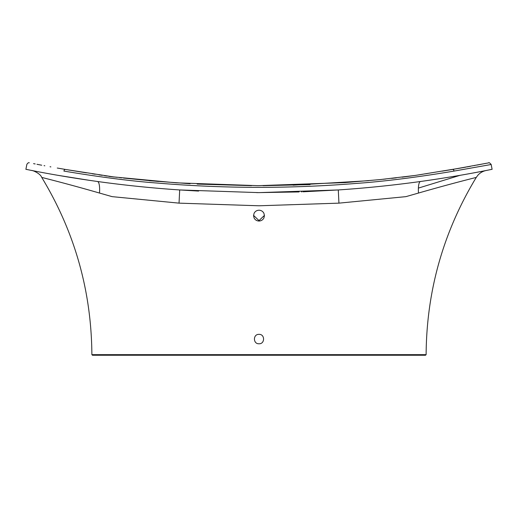 <?xml version="1.0" encoding="UTF-8"?>
<svg xmlns="http://www.w3.org/2000/svg" width="518" height="518" viewBox="0 0 518 518"><rect width="100%" height="100%" fill="white"/><g stroke="black" fill="none" stroke-linecap="round" stroke-linejoin="round"><path stroke-width="0.78" d="M454.098 171.076C503.502 162.309 503.49 162.315 454.066 171.082C425.705 175.893 388.863 181.151 355.995 183.443C322.17 186.163 288.312 187.458 254.429 187.335C221.976 187.205 189.575 185.774 157.232 183.048C125.783 180.756 90.404 175.531 63.902 171.076C14.51 162.315 14.51 162.315 63.902 171.076A2.059 1.237 99.5 0 1 65.423 169.438C17.224 160.684 17.224 160.684 65.423 169.438L57.271 168.039M338.94 203.147L405.898 196.646L418.492 193.052C453.962 182.815 477.02 177.305 476.288 177.376C477.169 177.266 453.975 182.809 418.492 193.052A15.003 3.762 82.1 0 1 420.564 181.488C464.633 175.311 493.149 169.01 492.1 169.315C492.981 169.03 465.455 175.181 420.564 181.488C393.298 185.263 365.876 188.086 338.286 189.951L338.94 203.147L259 205.782L179.04 203.14L112.102 196.646L99.508 193.052C63.973 182.796 41.013 177.318 41.712 177.376C40.857 177.279 63.928 182.783 99.508 193.052A15.003 3.762 -82.1 0 0 97.436 181.488C52.817 175.226 24.903 169.01 25.9 169.315C25.045 169.036 52.7 175.201 97.436 181.488C124.708 185.263 152.124 188.086 179.688 189.951L198.601 191.077M490.928 169.548L483.631 170.992M482.75 171.16L481.889 171.328M481.513 171.4L479.713 171.749M478.425 171.989L476.916 172.274M475.654 172.513L474.682 172.695M179.04 203.14L179.688 189.951L259 192.625L338.286 189.951L303.082 191.802M259 343.771C252.939 344.062 252.913 334.071 259 334.356C265.074 334.065 265.074 344.062 259 343.771M254.085 217.948C255.128 219.917 256.766 220.94 259 221.031C261.227 220.946 262.866 219.917 263.915 217.948L264.445 215.624L263.882 213.235C262.833 211.312 261.201 210.302 259 210.217C256.805 210.302 255.173 211.305 254.118 213.235L253.555 215.624L254.085 217.948M264.439 215.404L259 220.59L253.561 215.404M418.395 188.092L460.003 175.337M450.641 169.762L452.544 169.444C500.776 160.684 500.789 160.684 452.577 169.438L461.538 167.897M460.988 167.994L415.397 175.414L380.354 179.565L344.943 182.601L258.184 185.671L176.379 182.835L113.52 176.903L65.423 169.438M162.05 355.244L92.469 355.244L162.05 355.244L162.024 354.681L91.88 354.662L426.12 354.662L355.976 354.681L355.95 355.244L425.531 355.244L162.276 355.244M486.182 170.493L486.046 170.519C482.893 171.199 480.212 172.714 478.017 175.078L476.288 177.376C443.285 231.863 426.56 290.961 426.12 354.662L420.545 354.668M256.708 192.625L257.465 192.625M257.847 192.625L299.067 191.945M107.181 355.244L116.692 355.244M485.631 163.403L485.152 163.5M485.029 163.526L476.903 165.093M474.948 165.462L474.384 165.566M470.48 166.291L466.75 166.971M465.831 167.139L464.154 167.437M464.115 167.444L461.914 167.832M429.448 180.219L439.64 178.684M449.417 177.124L451.443 176.787M463.254 174.767L464.206 174.598M464.847 174.488L468.9 173.757M473.368 172.941L474.864 172.662M477.596 172.151L477.985 172.073M478.807 171.918L479.241 171.834M479.551 171.775L481.837 171.341M482.2 171.27L485.094 170.707M26.671 169.47L26.185 169.373M35.956 171.296L32.893 170.7M32.932 170.713L36.02 171.309M36.15 171.335L36.791 171.458M44.043 172.831L44.619 172.941M49.042 173.75L50.505 174.009M54.474 174.721L56.812 175.129M57.213 175.201L57.718 175.285M57.822 175.304L89.756 180.394M301.534 191.861L301.968 191.841M97.034 354.668L91.88 354.662C91.44 290.961 74.715 231.863 41.712 177.376C40.242 173.219 31.87 170.085 31.825 170.493L31.825 170.493M91.88 354.662L92.469 355.244L95.824 355.244M420.195 355.244L425.531 355.244L426.12 354.662M50.868 166.9L50.045 166.751M44.807 165.792L44.069 165.65M41.699 165.21L38.377 164.575M38.086 164.517L36.979 164.303M33.566 163.636L35.166 163.953M310.049 184.609L263.034 185.684M190.1 183.722L149.424 180.724M114.07 177.026L111.04 176.657M110.774 176.625L108.748 176.366M454.066 171.082A2.059 1.237 -99.5 0 0 452.544 169.444M488.72 162.788C488.811 162.27 489.62 162.814 491.148 164.413L492.1 169.315M25.9 169.315L26.852 164.413C27.732 163.008 28.542 162.464 29.28 162.788M68.376 169.93L86.487 172.857M92.23 173.77L95.228 174.242M98.912 174.825L102.137 175.337M104.552 175.712L107.375 176.12M110.664 176.554L113.403 176.891M113.954 176.955L117.113 177.331M119.451 177.603L121.73 177.862M123.524 178.062L158.527 181.481M197.151 184.084L251.508 185.651M293.117 185.191L368.557 180.691M383.132 179.28L385.806 179.001M391.576 178.386L396.283 177.862M402.091 177.188L415.837 175.343M418.945 174.851L422.591 174.275M425.556 173.802L427.382 173.511M442.158 171.154L452.577 169.438"/></g></svg>
